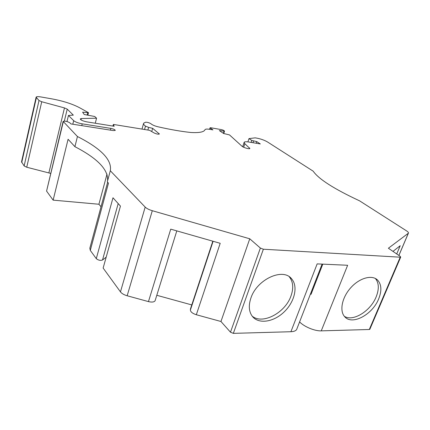 <?xml version="1.0" encoding="UTF-8"?>
<svg xmlns="http://www.w3.org/2000/svg" width="430" height="430" viewBox="0 0 430 430"><rect width="100%" height="100%" fill="white"/><g stroke="black" fill="none" stroke-linecap="round" stroke-linejoin="round"><path stroke-width="0.64" d="M297.087 328.348L296.614 329.573C295.668 330.901 293.771 331.616 290.916 331.723L317.157 263.886L347.644 265.272L321.248 330.863L369.311 329.498L369.881 329.192M310.508 293.883L311.03 294.34L322.796 264.138M299.597 321.903C304.075 326.703 314.841 331.175 321.248 330.863M118.191 203.583L102.512 260.01L106.183 257.151M102.512 260.01C100.362 260.731 98.282 260.274 96.282 258.64L90.289 250.394L89.832 248.228L107.64 182.234M290.916 331.723L233.334 333.363L230.48 332.191L220.955 321.489L196.322 314.733C192.602 313.524 190.619 311.965 190.377 310.068L190.452 308.928L212.823 241.198M191.775 304.924L156.789 295.286M155.208 300.409L155.085 300.78C154.09 302.134 151.881 302.408 148.463 301.607L127.156 295.765C124.007 294.846 121.776 293.55 120.459 291.879L103.135 268.062L120.443 206.099L112.988 197.778L96.282 258.64M392.977 251.389L400.217 245.713L396.713 253.958M344.344 316.303C352.96 321.989 370.504 311.105 376.121 296.958C379.265 289.073 379.007 282.908 375.342 278.457M378.653 298.947C372.493 314.61 352.159 325.591 344.742 316.76C339.275 311.073 341.909 297.582 350.703 287.81C359.421 277.957 371.918 274.485 377.524 280C381.56 284.397 381.937 290.712 378.653 298.947M148.463 301.607L170.737 229.152L220.203 243.31L196.322 314.733M252.13 316.077C262.364 324.983 285.112 312.943 290.922 296.13C293.771 288.186 293.212 281.731 289.245 276.753M250.921 298.006C256.936 279.333 282.913 267.476 291.567 278.774C298.377 286.294 294.658 301.946 284.074 311.992C273.598 322.161 258.511 324.457 252.27 316.265C248.862 311.562 248.411 305.477 250.921 298.006M82.211 123.845L110.843 128.393C113.558 128.968 115.03 129.645 115.267 130.419L113.251 130.58L70.918 123.926L69.827 122.813C67.204 121.33 64.973 120.852 63.14 121.384L77.443 136.525C101.211 148.603 112.165 160.014 110.306 170.753L145.179 207.083C146.646 208.512 149.017 209.716 152.295 210.705L249.76 238.79L260.37 248.062L263.37 249.223L400.212 257.194L400.706 257.086L400.185 256.344L388.387 248.234L408.398 233.189C408.742 232.684 408.102 231.894 406.479 230.829L359.55 200.826C334.062 188.942 318.608 179.063 313.196 171.188L267.471 141.943C264.531 140.239 261.058 138.987 257.043 138.175L255.167 137.853L248.986 138.6L251.765 140.427L256.748 141.61L260.317 143.942L248.895 142.034C246.191 141.599 244.605 141.685 244.143 142.287L244.837 143.706L249.862 148.495C249.572 149.361 243.348 147.603 242.036 146.286L229.507 134.912L223.595 133.494L219.348 130.586L224.089 131.129L224.525 131.08L223.589 130.333L221.837 129.699L210.711 127.753L210.066 127.774L210.227 128L212.941 129.881L210.109 129.392C207.201 128.909 205.513 128.984 205.04 129.618L204.874 129.989C203.621 132.112 198.934 132.945 190.802 132.483C181.245 131.472 170.307 129.575 157.987 126.785C155.079 126.076 152.919 125.211 151.5 124.195L150.871 123.7C149.027 122.647 147.243 122.158 145.517 122.238L143.631 123.227C143.287 123.964 143.91 124.931 145.49 126.135L148.619 127.387L152.65 128.339L159.369 134.004C158.294 134.407 156.531 134.047 154.069 132.924L149.532 130.311L113.375 124.431L114.165 126.275L86.838 121.873C82.813 121.029 80.63 120.045 80.281 118.933L81.281 118.546L96.567 118.196L94.707 116.492L84.221 114.498L82.619 112.182L88.499 112.687L81.017 108.51C73.691 104.388 64.156 101.206 52.406 98.97L40.85 96.938C38.087 96.487 36.512 96.551 36.131 97.142L39.006 100.539L41.726 101.743L64.473 107.919L67.225 109.134L73.32 115.122L68.461 115.444L73.675 120.658C75.379 122.039 78.228 123.104 82.211 123.845L81.764 125.635M220.955 321.489L249.76 238.79M90.289 250.394L108.473 183.142L107.306 181.874L110.306 170.753M107.559 180.955C108.634 169.941 97.75 158.514 74.911 146.678L77.443 136.525M151.725 131.575L152.65 128.339M112.939 126.081L113.375 124.431M80.953 119.857L81.281 118.546M95.272 123.233L96.567 118.196M36.109 97.223L21.532 161.793L24.128 165.942L26.735 167.222L50.606 173.387M66.983 121.518L68.461 115.444M63.129 121.443L46.574 191.092L53.137 200.138L68.085 139.261L74.911 146.678M53.137 200.138L98.916 204.245L107.011 174.096M247.895 141.889L248.986 138.6M256.194 143.254L256.748 141.61M98.916 204.245L101.028 206.749M213.108 241.278L190.377 310.068M398.863 255.436L408.312 233.264M369.311 329.498L400.212 257.194M233.334 333.363L263.37 249.223M230.48 332.191L260.37 248.062M127.156 295.765L152.295 210.705M120.459 291.879L145.179 207.083M144.55 129.5L145.49 126.135M147.872 130.043L148.619 127.387M158.896 134.198L159.095 133.515M87.15 115.052L87.72 112.778M21.715 162.561L36.362 97.744M24.128 165.942L39.006 100.539M72.794 124.222L73.675 120.658M46.574 191.092L63.296 121.781M251.104 142.405L251.765 140.427M252.99 142.717L253.539 141.072M243.665 147.253L244.837 143.706M249.33 148.699L249.588 147.931M223.385 133.348L224.089 131.129M209.813 129.339L210.227 128M110.381 130.129L110.843 128.393M67.225 109.134L64.339 121.083M64.473 107.919L48.896 172.774M41.726 101.743L26.735 167.222M377.524 280L375.847 278.737M296.614 329.573L322.097 264.106M176.8 230.888L155.085 300.78M291.567 278.774L289.374 276.839M398.9 255.463L408.398 233.189M369.827 329.315L400.706 257.086M141.991 129.086L143.539 123.55M87.865 115.192L88.499 112.687M242.676 146.737L244.073 142.502M223.75 133.52L224.525 131.08M209.587 129.306L210.06 127.796"/></g></svg>
